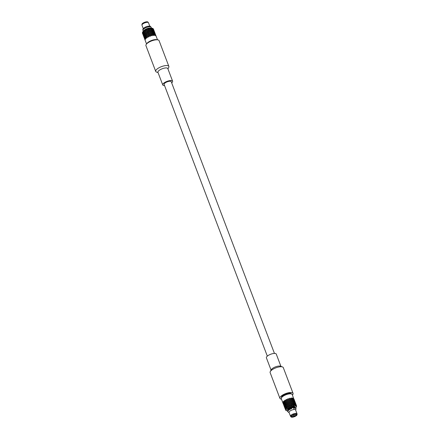 <?xml version="1.0" encoding="UTF-8"?>
<svg xmlns="http://www.w3.org/2000/svg" width="439" height="439" viewBox="0 0 439 439"><rect width="100%" height="100%" fill="white"/><g stroke="black" fill="none" stroke-linecap="round" stroke-linejoin="round"><path stroke-width="0.66" d="M274.446 353.422L171.232 81.703A3.808 1.306 159.2 0 0 167.879 81.605A3.808 1.306 159.2 0 0 164.186 83.871A3.808 1.306 159.2 0 0 164.109 84.409L267.324 356.128M143.932 34.944L143.899 35.844L143.493 34.774L144.096 34.879M144.552 35.12L143.997 34.966L143.948 35.866L144.404 36.036L144.716 35.06L144.008 34.851L144.168 33.94L144.991 34.028L144.168 33.94M144.574 35.005L144.826 34.077M145.007 36.322L144.453 36.168L144.404 37.063L144.859 37.238L145.825 34.209L144.952 33.979L145.139 33.463L145.304 33.062L146.286 33.188L145.304 33.062M145.71 34.127L146.132 33.21M146.297 33.117L146.791 32.228L147.723 32.426L147.191 33.298L146.286 33.188L146.791 32.228M149.359 31.773L148.349 31.493L147.789 32.321L148.876 32.59L149.447 31.8L148.459 31.509L150.336 29.051L149.282 28.612L146.813 32.195L145.781 32.031L146.675 32.206M147.91 32.349L148.475 31.526M148.876 32.59L150.078 30.971L149.529 31.827L150.599 32.08L151.131 31.394L150.138 31.01L150.791 30.247L149.737 29.814M149.639 31.745L150.193 31.015M150.264 30.928L152.19 31.817L152.613 31.251L151.685 30.757L152.909 29.062L153.463 29.748L153.315 30.126L152.668 29.501M151.307 31.367L151.784 30.752M152.19 31.817L153.002 30.686L152.596 31.323L153.496 31.827L153.743 31.383L152.959 30.763L153.365 30.264L153.919 30.949L153.771 31.328L153.129 30.703M152.756 31.251L153.09 30.757M154.385 32.102L153.979 31.037L154.385 32.102M154.676 32.343L154.396 31.608M150.599 32.08L151.131 31.394M149.798 32.974L148.805 32.695L148.25 33.523L149.447 31.8M147.477 33.035L149.073 30.631L148.014 30.318M147.938 34.226L148.931 32.727L146.736 32.096L149.282 28.612M147.191 33.298L147.723 32.426M144.952 33.979L145.369 33.007L144.458 32.898L145.205 33.046M143.46 35.833L143.652 36.278M150.753 35.389L149.721 35.093L149.161 35.927L152.613 31.251M150.286 34.182L149.265 33.891L148.706 34.725L151.685 30.757L150.791 30.247M149.518 31.707L148.547 31.421M150.078 30.971L149.112 30.637M147.789 32.321L146.851 32.118M148.349 31.493L147.389 31.251M146.187 33.101L145.254 32.93L145.83 31.987L144.848 31.86L145.677 32.009M145.353 32.947L145.781 32.031M144.865 33.962L143.674 33.688M144.195 33.825L144.458 32.898M144.096 33.918L143.542 33.765L143.493 34.665L143.943 34.829L144.535 32.832L143.712 32.733L144.371 32.881M143.443 34.752L143.119 34.549L143.526 35.614L143.602 34.676M143.438 35.768L143.454 35.372M154.418 31.734L154.012 30.67L154.418 31.734M152.662 31.185L151.845 30.681M153.002 30.686L152.256 30.121M151.192 31.312L151.68 30.692M150.676 30.198L152.218 28.294L151.68 28.925L150.769 28.283L150.253 29.051L150.873 28.343M148.991 30.598L148.459 31.509L147.268 31.224M147.027 31.833L147.998 30.307L146.939 30.028L147.894 30.291M152.157 30.05L151.685 30.757L152.157 30.05L151.329 29.55M150.143 30.884L149.183 30.543M148.42 31.389L147.455 31.147M146.736 32.096L145.732 31.899L146.357 30.993L145.325 30.834L146.214 31.004M145.841 31.921L146.33 31.026M145.254 32.93L144.404 32.76L144.914 31.806L144.003 31.696L144.749 31.838M144.497 32.782L144.848 31.86M144.118 33.803L143.553 33.649L143.712 32.733M143.476 33.743L143.037 33.573L143.443 34.643L143.641 33.677M143.41 35.702L143.235 34.44M143.29 35.356L143.087 34.522M143.191 35.076L143.004 34.632M154.221 31.147L153.935 30.401M153.93 30.906L153.524 29.836L153.93 30.906M152.959 30.763L153.288 30.181L152.635 29.556M153.041 30.626L152.3 30.05M151.735 30.62L150.851 30.165M149.617 29.77L149.073 30.631L149.677 29.808L148.656 29.44M148.925 30.582L147.965 30.187L149.342 28.519L147.433 29.084L148.536 29.402M152.547 29.484L152.135 30.121L152.547 29.484L151.801 28.919M149.809 29.726L150.709 30.247L151.225 29.49L150.336 29.051M149.062 30.505L148.086 30.22M147.334 31.12L146.28 30.895L147.625 29.018M146.396 30.917L146.928 30.055M145.732 31.899L144.799 31.723L145.375 30.785L144.393 30.653L145.221 30.812M144.897 31.745L145.325 30.834M144.404 32.76L143.213 32.486M143.74 32.618L144.003 31.696M143.635 32.716L143.087 32.563L143.037 33.463L143.487 33.627L144.08 31.63L143.257 31.531L143.915 31.679M142.977 34.566L143.147 33.474M142.988 33.551L142.664 33.348L142.807 34.105M153.963 30.532L153.557 29.468L153.963 30.532M152.201 29.984L151.384 29.473M150.736 30.115L151.225 29.49M150.22 28.996L149.677 29.808L150.281 28.914L149.156 28.562M146.582 30.609L146.939 30.028L145.874 29.825L146.813 30.028M151.702 28.853L151.23 29.55L152.092 28.277L150.945 28.272L151.746 28.782M149.688 29.682L148.728 29.342M147.965 30.187L146.878 29.918L147.438 29.089L145.753 29.803L146.878 29.918M146.999 29.945L147.559 29.117M146.28 30.895L145.276 30.697L145.759 29.803L144.288 30.637L145.276 30.697M145.386 30.719L145.874 29.825M144.799 31.723L143.948 31.564L144.288 30.637L143.174 31.515L143.948 31.564M144.041 31.581L144.393 30.653M143.663 32.601L143.098 32.453L143.257 31.531M143.021 32.546L142.576 32.371L142.988 33.441L143.185 32.475M142.955 34.5L142.779 33.243M142.834 34.154L142.631 33.32M142.735 33.88L142.549 33.43M153.765 29.945L153.48 29.204M153.474 29.704L153.068 28.634L153.474 29.704M152.613 29.38L152.832 28.979L152.179 28.354M152.585 29.424L151.845 28.853M151.279 29.413L150.396 28.969M148.47 29.38L147.542 29.1M148.607 29.303L147.63 29.018M152.915 28.628L153.507 29.336L153.079 28.59L152.081 28.178A5.279 1.805 159.2 0 0 148.925 28.283A5.279 1.805 159.2 0 0 142.894 31.668L142.576 32.261L143.032 32.431L143.18 31.515L142.538 32.969M142.395 32.98L142.532 32.349M142.521 33.364L142.412 33.051M153.008 28.546L152.212 28.299L152.86 28.93L153.002 28.54M150.281 28.914L150.764 28.283L149.348 28.524M153.42 29.056L153.079 28.59M149.803 26.203L148.486 22.735A3.49 1.196 159.2 0 0 148.404 22.598L147.921 22.06A3.227 1.103 159.2 0 0 145.721 21.95A3.227 1.103 159.2 0 0 141.94 24.332L141.94 25.056A3.49 1.196 159.2 0 0 141.967 25.215L143.284 28.683M150.407 28.041A3.956 1.355 159.2 0 0 148.382 28.2A3.956 1.355 159.2 0 0 144.052 30.45M148.404 22.598A3.49 1.196 159.2 0 0 146.022 22.482A3.49 1.196 159.2 0 0 141.94 25.056M149.968 26.752A3.474 1.191 159.2 0 0 146.269 26.724A3.474 1.191 159.2 0 0 143.526 29.199M145.32 35.169L144.118 34.884M148.415 35.4L149.386 33.924L147.268 33.397L146.642 34.302L144.991 34.028L144.65 35.021M146.642 34.302L147.268 33.397L146.286 33.188L145.808 34.149M153.496 31.827L152.712 31.317M143.899 35.954L143.981 36.821L143.575 35.751L144.058 35.877M145.66 34.242L144.914 34.099M147.131 33.408L146.236 33.232M148.805 32.695L147.844 32.453M148.25 33.523L147.306 33.32M150.533 32.173L149.567 31.838M149.973 32.909L149.002 32.623M152.135 31.893L151.246 31.449M151.653 32.519L150.72 32.129M152.3 31.877L153.118 32.387L153.458 31.888M153.584 31.904L153.82 31.465L154.374 32.151L154.226 32.535L153.584 31.904L153.052 32.524L152.245 31.954M154.281 32.234L154.468 31.866L154.704 32.415M154.446 32.195L154.83 32.744M143.893 36.969L143.718 36.508M148.865 36.618L149.842 35.125L147.723 34.593L148.305 33.633L147.723 34.593L146.588 34.418L146.165 35.329L144.716 35.06L144.464 36.053L145.029 36.207M146.165 35.329L146.741 34.39L145.825 34.209L145.408 35.186M153.118 32.387L153.414 31.965M143.915 37.035L144.107 37.48M144.393 36.146L144.354 37.041L144.019 36.843L143.948 35.976L145.172 36.261L145.029 37.288M145.282 35.285L144.629 35.142M146.588 34.418L145.759 34.264M148.179 33.627L147.246 33.43M147.647 34.494L146.752 34.324M149.902 33.002L148.931 32.727M149.331 33.792L148.366 33.551M151.587 32.601L150.654 32.217M151.054 33.282L150.094 32.947M151.762 32.568L152.646 33.018L153.068 32.453M153.216 32.453L153.952 33.024L154.204 32.585L153.546 31.959M154.303 32.618L154.435 32.239L154.841 33.304L154.133 32.667M155.132 33.545L154.918 33.035M150.198 36.289L148.184 35.795L148.761 34.835L148.184 35.795L147.197 35.592L147.723 34.593L147.197 35.592L145.452 35.235L145.106 36.223L145.907 36.437L145.084 36.338M152.646 33.018L153.167 32.519L152.602 33.155L151.702 32.651M153.952 33.024L153.167 32.519M144.354 37.15L144.442 38.023L144.03 36.953L144.513 37.079M145.775 36.371L146.28 35.405L145.775 36.371L145.106 36.223M146.116 35.444L145.369 35.301M147.586 34.604L146.697 34.434M147.103 35.504L146.264 35.345M149.265 33.891L148.3 33.655M148.706 34.725L147.762 34.522M150.989 33.369L150.023 33.04M150.429 34.11L149.458 33.825M151.175 33.326L152.108 33.721L152.591 33.095M152.756 33.079L153.573 33.589L153.913 33.084M154.04 33.101L154.276 32.667L154.83 33.348L154.682 33.737L154.04 33.101L153.507 33.726L152.701 33.15L152.081 33.852L151.109 33.413M154.737 33.435L154.923 33.073L155.159 33.611M154.901 33.397L155.285 33.94M144.349 38.171L144.173 37.705M152.108 33.721L152.701 33.15M153.573 33.589L153.869 33.161M144.376 38.237L144.563 38.687M144.848 37.353L144.81 38.242L144.404 37.178L145.013 37.282M145.737 36.486L145.485 37.408L144.952 37.266M145.863 36.388L146.621 36.53L147.043 35.619L146.214 35.46M146.621 36.53L147.043 35.619M148.634 34.835L147.702 34.632M148.102 35.696L147.213 35.526M150.357 34.209L149.386 33.924M149.792 34.994L148.826 34.752M150.55 34.149L151.51 34.483L152.042 33.803M152.223 33.776L153.101 34.22L153.524 33.66M153.672 33.66L154.435 34.187L154.66 33.787L154.001 33.161M154.758 33.819L154.89 33.441L155.296 34.505L154.588 33.869M155.593 34.747L155.379 34.237M145.485 37.408L145.1 37.31M148.558 36.98L147.652 36.794L148.042 35.806L147.652 36.794L145.907 36.437L145.627 37.463L144.908 37.37L144.859 38.264L145.314 38.44L145.463 37.524M151.51 34.483L152.157 33.852L151.504 34.61L150.484 34.247M153.101 34.22L153.623 33.726L153.057 34.357L152.157 33.852M154.407 34.226L153.623 33.726M154.435 34.187L154.029 34.791L153.211 34.28M144.815 38.352L144.897 39.225L144.491 38.155L144.969 38.275M145.561 37.425L146.231 37.567L146.571 36.646L145.825 36.503M146.231 37.567L146.571 36.646M148.042 35.806L147.153 35.636M147.559 36.706L146.725 36.547M149.721 35.093L148.755 34.862M149.161 35.927L148.223 35.718M149.913 35.027L150.884 35.312L151.444 34.571M151.631 34.527L152.563 34.922L153.046 34.291M154.495 34.302L154.737 33.869L155.143 34.933L154.495 34.302L153.963 34.928L153.156 34.352L152.536 35.054L151.504 34.61L150.901 35.438L149.825 35.109M155.192 34.632L155.384 34.275L155.615 34.813M155.357 34.593L155.741 35.142M144.804 39.373L144.634 38.912M147.109 37.792L145.627 37.463L145.38 38.456L145.946 38.61L146.192 37.688L145.539 37.54M150.884 35.312L151.565 34.615M152.563 34.922L153.156 34.352M154.029 34.791L154.325 34.363M156.158 36.261L155.818 35.8A5.861 2.008 -20.8 0 0 155.741 35.751L155.192 35.071L154.951 35.504A5.861 2.008 -20.8 0 0 154.83 35.488L154.078 34.928L153.666 35.482A5.861 2.008 -20.8 0 0 153.502 35.499L152.613 35.054L152.086 35.729A5.861 2.008 -20.8 0 0 151.899 35.773L150.939 35.444L150.368 36.228A5.861 2.008 -20.8 0 0 150.176 36.294L149.211 36.064L148.678 36.925A5.861 2.008 -20.8 0 0 148.497 37.008L147.608 36.838L147.18 37.749A5.861 2.008 -20.8 0 0 147.032 37.847L146.286 37.705L146.022 38.627A5.861 2.008 -20.8 0 0 145.918 38.725L145.364 38.572L145.314 39.466A5.861 2.008 -20.8 0 0 145.271 39.554L144.947 39.356L145.133 40.19A5.861 2.008 -20.8 0 0 145.15 40.262L145.018 39.889M144.93 39.252L144.859 38.374L145.304 38.55L145.265 39.444L144.93 39.252M146.324 37.589L147.081 37.732L147.499 36.821L146.675 36.662M147.669 36.728L148.563 36.898L149.095 36.031L148.157 35.828M149.282 35.954L150.248 36.196L150.813 35.405M151.011 35.35L151.971 35.685L152.498 35.005M152.679 34.972L153.562 35.422L153.979 34.857M154.127 34.857L154.863 35.433L155.115 34.988L154.457 34.363M155.214 35.021L155.346 34.637L155.757 35.707L155.044 35.071M156.048 35.949L155.834 35.438M146.56 43.988L144.832 39.439M146 38.643L145.496 38.495M150.33 36.239L150.939 35.444M152.015 35.751L152.613 35.054M153.562 35.493L154.078 34.928M158.067 72.633L156.482 72.045A7.035 2.409 -20.8 0 1 155.713 71.398L145.935 45.651A7.035 2.409 -20.8 0 1 151.658 40.898A7.035 2.409 -20.8 0 1 159.088 40.657L168.867 66.399A7.035 2.409 -20.8 0 1 168.73 67.392A7.035 2.409 -20.8 0 1 168.724 67.397M155.713 71.398A7.035 2.409 -20.8 0 1 161.437 66.646A7.035 2.409 -20.8 0 1 168.867 66.399M164.554 85.578A5.279 1.805 -20.8 0 1 162.737 84.93L157.947 72.314A5.279 1.805 -20.8 0 1 162.238 68.753A5.279 1.805 -20.8 0 1 167.813 68.566L172.604 81.182A5.279 1.805 -20.8 0 1 172.494 81.928A5.279 1.805 -20.8 0 1 171.676 82.872M162.737 84.93A5.279 1.805 -20.8 0 1 167.029 81.369A5.279 1.805 -20.8 0 1 172.604 81.182M294.026 408.078L293.504 407.441L296.029 408.583A4.395 1.509 -20.8 0 0 294.02 408.072A4.395 1.509 159.2 0 1 296.029 408.588L296.029 408.583M294.163 409.505L293.395 407.491M291.743 408.605L291.183 407.979C288.236 409.357 287.111 410.597 287.808 411.705L287.808 411.705A4.395 1.509 -20.8 0 1 291.743 408.605L291.743 408.605A4.395 1.509 159.2 0 0 287.808 411.711L289.197 412.797M280.933 366.367L276.263 354.07A5.279 1.805 159.2 0 0 272.537 353.686A5.279 1.805 159.2 0 0 266.396 357.818L271.066 370.115M292.44 395.012A7.035 2.409 159.2 0 0 293.065 393.349L283.287 367.602A7.035 2.409 159.2 0 0 282.518 366.955L280.483 366.197A5.279 1.805 159.2 0 0 277.327 366.302A5.279 1.805 159.2 0 0 271.297 369.687L270.27 371.608A7.035 2.409 159.2 0 0 270.133 372.601L279.912 398.343A7.035 2.409 159.2 0 0 281.481 399.177M282.518 366.955A7.035 2.409 159.2 0 0 278.315 367.092A7.035 2.409 159.2 0 0 270.27 371.608M293.065 393.349A7.035 2.409 159.2 0 0 288.099 392.834A7.035 2.409 159.2 0 0 279.912 398.343M281.487 397.015A5.466 1.871 -20.8 0 1 281.558 396.889A5.466 1.871 -20.8 0 1 285.822 394.096A5.466 1.871 -20.8 0 1 290.865 393.355L292.264 394.535L293.51 398.277A5.861 2.008 159.2 0 0 293.433 398.228L293.29 398.612L292.643 397.981A5.861 2.008 159.2 0 0 292.522 397.964L288.681 403.211L284.093 402.289L284.34 401.361L283.715 401.103A5.861 2.008 159.2 0 0 283.61 401.202L283.462 402.113L283.007 401.943A5.861 2.008 159.2 0 0 282.963 402.031L282.826 402.667A5.861 2.008 159.2 0 0 282.842 402.739L282.952 403.051M289.592 398.25L289.778 398.206A5.861 2.008 159.2 0 0 289.592 398.25L286.618 402.788M289.778 398.206L290.684 398.733L287.622 402.98M291.194 397.975L291.359 397.959A5.861 2.008 159.2 0 0 291.194 397.975L290.711 398.596M291.359 397.959L292.176 398.469M283.715 401.103L284.34 401.361M284.724 400.324L284.873 400.225A5.861 2.008 159.2 0 0 284.724 400.324L284.379 401.246M284.873 400.225L285.8 400.472L284.834 402.448M286.19 399.485L286.371 399.402A5.861 2.008 159.2 0 0 286.19 399.485L285.707 400.379M286.371 399.402L287.364 399.709L285.685 402.612M287.869 398.771L288.061 398.705A5.861 2.008 159.2 0 0 287.869 398.771L287.309 399.605M288.061 398.705L289.032 398.991M283.61 401.202L285.229 401.411M284.472 401.262L284.884 400.286L286.711 400.582M285.816 400.401L286.332 399.474L288.396 399.874M287.43 399.633L286.996 400.313M287.973 398.788L288.9 399.062M289.158 399.029L289.713 398.294L289.049 399.111L290.119 399.364M290.827 398.65L291.304 398.03L290.684 398.733L291.71 399.1M292.522 397.964L292.111 398.607L293.016 399.111L289.762 403.474L290.728 403.875M292.275 398.535L292.643 397.981M284.823 400.341L285.646 400.494M286.305 399.512L287.238 399.709M287.989 398.804L288.961 399.084M289.713 398.294L290.645 398.678M291.304 398.03L292.127 398.535M292.61 398.041L293.263 398.667L293.016 399.111M293.192 398.744L293.905 399.386L293.499 398.316L293.362 398.694M293.823 399.139L294.196 399.627M283.204 402.925L282.859 402.772L283.407 404.253M283.451 402.228L283.007 402.053L283.418 403.123L283.616 402.157M283.687 401.219L283.528 402.135L284.093 402.289M284.17 402.305L284.51 401.312L286.162 401.581M285.328 401.433L285.8 400.472L287.764 400.802M286.826 400.604L287.364 399.709L289.488 400.187M288.516 399.907L287.819 400.911L288.851 401.076M290.239 399.413L290.761 398.733L290.108 399.495L291.167 399.797M291.814 399.161L292.226 398.601L291.661 399.238L292.632 399.666M283.062 403.007L283.385 404.187M283.643 402.168L288.681 403.211M284.428 401.383L285.18 401.526M285.756 400.516L286.645 400.692M287.358 399.737L288.324 399.978M289.087 399.122L290.047 399.457M290.761 398.733L291.655 399.177M292.226 398.601L292.978 399.166M292.934 399.249L292.566 399.803L293.098 399.183L293.746 399.814L293.34 398.749L293.098 399.183M293.801 399.517L294.388 400.22L293.965 399.479M283.418 403.238L283.095 403.035L283.501 404.099L283.578 403.161M284.066 402.404L283.512 402.25L283.468 403.15L283.918 403.315L284.066 402.404L284.966 402.514L284.691 403.545L284.017 403.342L285.421 403.715L284.626 403.507M284.927 402.464L285.345 401.487L287.166 401.778M286.272 401.603L286.788 400.681L287.819 400.911L287.452 401.52M287.885 400.829L288.428 399.989L289.328 400.258M289.614 400.225L290.168 399.501L289.504 400.313L290.574 400.566M291.282 399.852L291.759 399.238L291.139 399.929L292.165 400.302M285.279 401.548L286.102 401.696M286.76 400.714L287.699 400.911M288.445 400.006L289.422 400.286M290.168 399.501L291.101 399.88M291.759 399.238L292.583 399.737M293.065 399.243L293.718 399.863L290.876 403.918L291.875 404.259L291.331 405.12L292.528 405.416M293.653 399.945L294.36 400.587L293.954 399.523L293.817 399.896M294.278 400.341L294.651 400.829M283.517 404.204L283.72 405.038L283.665 404.127M283.907 403.43L283.468 403.26L283.874 404.324L284.071 403.359M284.143 402.42L284.017 403.342M284.796 402.563L284.549 403.49M285.784 402.629L286.261 401.669L288.22 402.009M287.282 401.806L287.819 400.911L289.949 401.394M288.972 401.109L288.28 402.113L289.306 402.272M290.695 400.609L291.216 399.929L290.569 400.697L291.622 400.999M292.275 400.363L292.687 399.803L292.116 400.439L293.093 400.873M292.731 399.737L293.471 400.308M284.889 402.579L285.8 402.689L285.383 403.666L286.255 403.891L285.383 403.666M286.212 401.718L287.101 401.888M287.814 400.939L288.78 401.175M289.542 400.324L290.508 400.653M291.216 399.929L292.111 400.379M292.687 399.803L293.433 400.368M293.389 400.445L293.027 401.01L293.559 400.384L294.201 401.016L294.349 400.631L293.795 399.945L293.559 400.384M294.256 400.719L294.799 401.224M283.874 404.434L283.55 404.231L283.956 405.301L284.033 404.363M284.521 403.606L283.967 403.446L283.923 404.346L284.373 404.517L284.521 403.606L285.421 403.715L285.147 404.747L284.45 404.544L285.882 404.923L285.081 404.709M285.635 402.728L285.295 403.65M286.727 402.804L287.243 401.877L288.28 402.113L287.913 402.711M288.341 402.036L288.889 401.191L289.767 401.455M290.069 401.433L290.623 400.697L289.959 401.515L291.03 401.767M291.737 401.054L292.215 400.434L291.595 401.136L292.621 401.504M283.753 405.142L283.868 405.455M285.734 402.744L286.716 402.876L286.255 403.891L287.172 404.078L286.239 403.831M287.216 401.915L288.154 402.113M288.9 401.208L289.877 401.487M290.623 400.697L291.562 401.081M292.215 400.434L293.043 400.939M293.521 400.445L294.174 401.07L293.861 401.614M294.108 401.147L294.816 401.789L294.41 400.725L294.273 401.098M294.739 401.542L295.107 402.031M283.973 405.411L284.176 406.24L284.121 405.329M284.362 404.632L283.923 404.462L284.329 405.526L284.609 404.588M284.598 403.622L284.439 404.538M285.257 403.765L285.004 404.687M286.563 402.898L286.14 403.809M287.737 403.002L288.28 402.113L290.404 402.596M289.427 402.305L288.736 403.32L289.691 403.578L289.191 404.522L291.178 405.071M291.15 401.811L291.677 401.136L291.024 401.894L292.083 402.206M292.731 401.564L293.142 401.005L292.572 401.636L293.548 402.075L291.935 404.297L292.928 404.687L292.401 405.373L291.436 405.032L290.761 405.932M293.186 400.939L293.927 401.509M285.345 403.781L286.255 403.891L285.882 404.923L290.634 405.976M286.667 402.92L287.699 403.079L287.172 404.078L290.152 404.78L289.641 405.746L290.607 405.982L292.336 405.46M288.275 402.14L289.235 402.376M289.998 401.526L290.964 401.855M291.677 401.136L292.566 401.575M293.142 401.005L293.889 401.57L293.548 402.075M293.845 401.647L293.482 402.212L294.015 401.586L294.657 402.217L294.805 401.833L294.251 401.147L294.015 401.586M294.712 401.915L295.26 402.426M284.329 405.636L284.006 405.438L284.412 406.509L284.488 405.559M284.977 404.802L284.428 404.648L284.379 405.548L284.834 405.718L284.977 404.802L285.882 404.923L286.546 405.126L286.206 406.053L288.994 406.668M286.091 403.929L285.751 404.851M287.556 403.09L287.073 403.99M287.671 403.112L288.736 403.32L289.345 402.393L290.256 402.667M290.525 402.634L291.079 401.899L290.415 402.722L291.485 402.964M292.198 402.256L292.67 401.636L292.05 402.338L293.076 402.7M284.209 406.338L284.324 406.657M286.19 403.946L288.017 404.292L287.529 405.186L288.472 405.493L288.039 406.525L288.928 406.695M289.361 402.409L290.333 402.689M291.079 401.899L292.017 402.289M292.67 401.636L293.499 402.14M293.976 401.641L294.635 402.272L292.967 404.736L296.243 405.488L296.265 405.159L296.55 405.828M294.564 402.354L295.271 402.991L294.865 401.921L294.734 402.3M295.195 402.75L295.562 403.232M284.576 406.53L284.225 406.371L284.779 407.853M284.823 405.834L284.379 405.658L284.626 406.646L284.988 405.768L286.338 406.119L287.007 406.333L286.662 407.255L287.545 407.48M285.054 404.824L284.895 405.74L285.46 405.888L285.712 404.967M291.079 416.94L290.596 416.402A3.49 1.196 -20.8 0 1 290.514 416.265L289.043 412.402A3.49 1.196 -20.8 0 1 291.88 410.048A3.49 1.196 -20.8 0 1 295.568 409.927L297.033 413.785A3.49 1.196 -20.8 0 1 297.06 413.944L297.06 414.668A3.227 1.103 -20.8 0 1 293.279 417.05A3.227 1.103 -20.8 0 1 291.079 416.94A3.227 1.103 -20.8 0 1 293.625 414.635A3.227 1.103 -20.8 0 1 297.06 414.668M291.43 408.072A2.93 1.004 -20.8 0 1 293.477 407.705M290.514 416.265A3.49 1.196 -20.8 0 1 293.351 413.911A3.49 1.196 -20.8 0 1 297.033 413.785M287.825 410.509A3.956 1.355 -20.8 0 1 291.041 407.836A3.956 1.355 -20.8 0 1 295.222 407.699L294.981 407.057A3.956 1.355 -20.8 0 0 290.799 407.194A3.956 1.355 -20.8 0 0 287.578 409.867L287.825 410.509M293.433 416.77A2.563 0.878 -20.8 0 1 291.672 416.216A2.563 0.878 -20.8 0 1 293.707 414.85A2.563 0.878 -20.8 0 1 296.138 414.52A2.563 0.878 -20.8 0 1 295.935 415.607A2.563 0.878 -20.8 0 1 293.433 416.77M287.715 410.975A5.279 1.805 -20.8 0 1 286.919 410.822A5.279 1.805 -20.8 0 1 290.64 406.772A5.279 1.805 -20.8 0 1 296.106 407.332A5.279 1.805 -20.8 0 1 295.617 407.974M295.935 414.471A2.272 0.779 -20.8 0 1 296.045 414.608A2.272 0.779 -20.8 0 1 293.4 416.386A2.272 0.779 -20.8 0 1 291.798 416.221A2.272 0.779 -20.8 0 1 291.787 416.046M296.588 405.949L296.243 405.482L296.605 406.02L296.314 406.728M293.043 404.736L292.522 405.416L293.938 405.181M289.641 405.746L289.109 406.607L290.613 405.982M288.039 406.525L287.611 407.436L289.114 406.613M286.354 408.413L287.616 407.436M285.745 409.153L286.349 408.407L285.794 408.254L285.745 409.153M286.919 410.822L285.575 409.944L285.751 409.153M285.921 410.41L285.602 410.026M295.381 405.192L295.623 404.753L296.171 405.438M294.097 405.17L294.509 404.61L295.26 405.175M291.364 405.131L290.799 405.916M287.583 405.323L286.711 407.387L287.463 407.535M286.711 407.387L286.453 408.314L285.926 408.177M285.564 409.878L285.377 409.038L285.701 409.241M294.509 404.61L293.993 405.181M290.453 402.728L289.8 403.595L290.415 402.722L291.48 403.095L292.05 402.338L291.48 403.095L292.511 403.54L293.022 402.777L292.511 403.54L293.488 404.045L294.053 403.408L292.44 405.438M290.909 403.929L289.279 406.322M296.106 405.148L296.479 405.636M295.645 404.703L295.776 404.324L296.188 405.395L295.474 404.753M294.558 404.544L294.887 404.045L295.546 404.67L295.293 405.115L294.558 404.544L293.993 405.109L293.109 404.659M292.928 404.687L293.477 403.979M290.272 404.813L291.244 405.093L290.678 405.883L289.713 405.636M291.244 405.093L292.473 403.485M289.186 404.544L288.588 405.515L289.52 405.718L288.994 406.585L288.094 406.41L287.512 407.419L286.749 407.271M289.52 405.718L290.152 404.78M286.255 406.19L285.97 407.227L286.623 407.37L286.376 408.297L285.998 408.199M286.623 407.37L285.915 407.096L286.168 406.168L287.051 406.218L287.638 405.208L288.538 405.384L289.065 404.517L288.835 405.098M285.97 407.227L285.855 408.155M285.734 408.237L285.696 409.132L285.29 408.061L285.899 408.166M294.887 404.045L294.393 404.61L294.799 403.973L295.568 404.621L295.167 403.556L294.926 403.99M293.587 404.039L294.41 404.544M291.995 404.303L291.436 405.032M288.588 405.515L288.094 406.41M287.106 406.349L287.929 406.503M295.787 404.281L296.215 405.027L295.623 404.319M293.642 403.968L294.459 404.473M292.588 403.54L292.061 404.215L292.994 404.604M290.344 404.709L291.315 404.994M288.653 405.406L289.592 405.609M287.155 406.234L287.989 406.388M285.998 407.112L286.662 407.255M285.893 407.205L285.745 408.122L285.29 407.952L285.339 407.057L286.063 407.151L285.471 406.975M285.246 408.04L285.323 408.907L284.922 407.842L285.399 407.963M285.065 408.599L285.235 409.055M294.053 403.408L294.799 403.973M295.65 403.951L296.023 404.434M295.189 403.501L295.321 403.123L295.727 404.193L295.019 403.556M294.432 402.843L293.938 403.414L294.432 402.843L295.09 403.474L294.865 403.869M294.103 403.342L294.838 403.913M292.654 403.457L293.537 403.907M291.534 403.101L290.98 403.836L291.946 404.171M290.98 403.836L291.419 403.057M289.691 403.578L289.257 404.44L290.223 404.681M289.257 404.44L289.8 403.595L288.736 403.32L288.193 404.204L289.136 404.412M285.8 404.988L285.35 406.942L285.915 407.096M285.279 407.035L285.24 407.93L284.834 406.86L285.443 406.969M285.032 408.528L285.207 408.989M284.993 408.369L285.087 408.643M293.126 402.837L293.954 403.342M289.817 403.611L290.788 403.891M288.193 404.204L289.065 404.517M288.132 404.314L287.638 405.208M287.128 404.121L286.645 405.148L287.474 405.301M286.645 405.148L286.294 406.07M285.509 406.026L286.168 406.168M295.332 403.079L295.76 403.825L295.167 403.117M294.47 402.788L294.706 402.354L295.26 403.035L295.112 403.419L294.3 402.848M293.186 402.761L293.598 402.206L293.027 402.837L294.004 403.276M291.606 403.013L292.539 403.403M289.888 403.507L290.859 403.798M288.017 404.292L288.61 403.315M286.694 405.032L287.529 405.186M286.546 405.126L287.018 404.099M285.537 405.905L286.206 406.053M285.438 406.004L285.29 406.92L284.834 406.75L284.884 405.856L285.46 405.888M284.785 406.838L284.867 407.705L284.467 406.64L284.944 406.761M293.921 405.23L293.631 405.993M293.598 402.206L294.344 402.772M292.133 402.338L293.022 402.777M288.736 403.32L288.39 403.88M284.604 407.392L284.428 406.613M293.647 402.14L294.382 402.711M288.802 403.238L289.762 403.474M287.183 404.006L288.077 404.182M285.838 404.873L286.596 405.01M293.861 415.651L293.192 415.069M294.24 414.668L294.125 415.552M157.157 39.795A5.861 2.008 159.2 0 0 153.562 39.872A5.861 2.008 159.2 0 0 146.807 43.73M143.383 31.026L142.971 30.412C142.368 28.979 143.729 27.657 147.049 26.45C150.978 25.676 150.319 26.499 151.192 27.289A4.395 1.509 159.2 0 0 146.549 27.448A4.395 1.509 159.2 0 0 142.971 30.417A4.395 1.509 -20.8 0 1 142.971 30.412A4.395 1.509 -20.8 0 1 146.544 27.443A4.395 1.509 -20.8 0 1 151.192 27.289A4.395 1.509 -20.8 0 1 151.192 27.295L151.285 28.025M281.558 396.889L281.3 398.7A5.861 2.008 -20.8 0 1 288.028 394.134A5.861 2.008 -20.8 0 1 292.264 394.535M154.654 32.277L154.424 31.674M154.374 31.537L154.248 31.213M154.199 31.076L153.968 30.472M153.913 30.335L153.793 30.011M153.738 29.874L153.507 29.27M143.866 36.903L143.74 36.574M155.11 33.479L154.879 32.876M144.321 38.105L144.201 37.776M155.565 34.681L155.335 34.077M144.777 39.307L144.656 38.978M156.021 35.883L155.79 35.274M157.519 39.823L156.07 36.014M167.934 68.885L168.73 67.392M295.716 410.317L296.029 408.588M281.3 398.7L282.93 402.986M293.938 398.952L294.168 399.561M294.223 399.693L294.344 400.022M294.393 400.154L294.624 400.763M283.715 405.06L283.841 405.389M294.854 401.356L295.085 401.965M284.17 406.262L284.296 406.585M296.106 407.332L296.446 406.695M296.221 404.961L296.451 405.57M296.045 404.5L296.171 404.829M295.765 403.759L295.996 404.368M295.59 403.298L295.716 403.622M284.626 407.463L284.752 407.787M295.31 402.558L295.54 403.167"/></g></svg>

